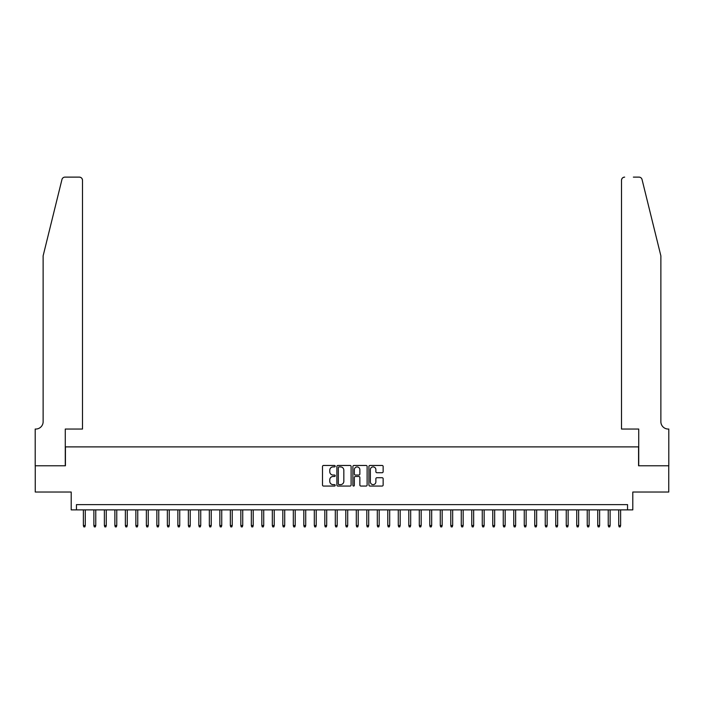 <?xml version="1.0" encoding="UTF-8"?>
<svg xmlns="http://www.w3.org/2000/svg" width="704" height="704" viewBox="0 0 704 704"><rect width="100%" height="100%" fill="white"/><g stroke="black" fill="none" stroke-linecap="round" stroke-linejoin="round"><path stroke-width="1.06" d="M335.21 466.18A0.722 0.722 0 0 0 334.488 465.458L323.541 465.458A1.03 1.03 0 0 0 322.502 466.488L322.502 485.03A1.03 1.03 0 0 0 323.541 486.059L334.488 486.059A0.722 0.722 0 0 0 335.21 485.346A0.722 0.722 0 0 0 334.488 484.625L333.071 484.625A3.3 3.3 0 0 1 329.771 481.325L329.771 479.776A3.3 3.3 0 0 1 333.071 476.485L334.488 476.485A0.722 0.722 0 0 0 335.21 475.763A0.722 0.722 0 0 0 334.488 475.042L333.071 475.042A3.3 3.3 0 0 1 329.771 471.742L329.771 470.193A3.3 3.3 0 0 1 333.071 466.902L334.488 466.902A0.722 0.722 0 0 0 335.21 466.18M382.114 472.718A1.03 1.03 0 0 0 383.143 471.689L383.143 466.488A1.03 1.03 0 0 0 382.114 465.458L369.952 465.458A1.03 1.03 0 0 0 368.922 466.488L368.922 485.03A1.03 1.03 0 0 0 369.952 486.059L382.114 486.059A1.03 1.03 0 0 0 383.143 485.03L383.143 478.746A1.03 1.03 0 0 0 382.114 477.717L376.913 477.717A1.03 1.03 0 0 0 375.874 478.746L375.874 481.862A2.754 2.754 0 0 1 373.12 484.625A2.754 2.754 0 0 1 370.366 481.862L370.366 469.656A2.754 2.754 0 0 1 373.12 466.902A2.754 2.754 0 0 1 375.874 469.656L375.874 471.689A1.03 1.03 0 0 0 376.913 472.718L382.114 472.718M627.546 509.872L632.799 509.872L632.799 492.034L668.747 492.034L668.747 465.784L638.572 465.784L638.572 446.89L65.428 446.89L65.428 465.784L35.253 465.784L35.253 492.034L71.201 492.034L71.201 509.872L627.546 509.872L627.546 504.627L76.454 504.627L76.454 509.872M351.102 466.488A1.03 1.03 0 0 0 350.064 465.458L337.911 465.458A1.03 1.03 0 0 0 336.882 466.488L336.882 485.03A1.03 1.03 0 0 0 337.911 486.059L350.064 486.059A1.03 1.03 0 0 0 351.102 485.03L351.102 466.488M353.936 465.458L366.089 465.458A1.03 1.03 0 0 1 367.118 466.488L367.118 485.03A1.03 1.03 0 0 1 366.089 486.059L360.888 486.059A1.03 1.03 0 0 1 359.858 485.03L359.858 477.514A1.03 1.03 0 0 0 358.829 476.485L355.37 476.485A1.03 1.03 0 0 0 354.341 477.514L354.341 485.346A0.722 0.722 0 0 1 353.619 486.059A0.722 0.722 0 0 1 352.898 485.346L352.898 466.488A1.03 1.03 0 0 1 353.936 465.458M339.046 466.902A0.722 0.722 0 0 0 338.325 467.623L338.325 483.903A0.722 0.722 0 0 0 339.046 484.625L340.534 484.625A3.3 3.3 0 0 0 343.834 481.325L343.834 470.193A3.3 3.3 0 0 0 340.534 466.902L339.046 466.902M359.858 469.709A2.754 2.754 0 0 0 357.104 466.954A2.754 2.754 0 0 0 354.341 469.709L354.341 474.012A1.03 1.03 0 0 0 355.37 475.042L358.829 475.042A1.03 1.03 0 0 0 359.858 474.012L359.858 469.709M85.272 525.518L84.85 526.882L83.802 526.882L83.38 525.518L85.272 525.518L85.272 509.872M83.38 525.518L83.38 509.872M61.952 179.511C62.753 177.786 62.753 177.786 61.952 179.511L43.129 255.851L43.129 421.696A7.348 7.348 0 0 1 35.781 429.044L35.2 429.044L35.2 465.784L65.27 465.784L65.27 429.044L82.491 429.044L82.491 180.268A3.15 3.15 0 0 0 79.341 177.118L65.014 177.118A3.15 3.15 0 0 0 61.952 179.511M70.629 177.118L79.341 177.118C81.242 177.32 82.289 178.367 82.491 180.268L82.491 429.044M43.129 421.696A7.348 7.348 0 0 1 35.781 429.044M655.098 232.443L642.048 179.511L660.871 255.851L660.871 421.696A7.348 7.348 0 0 0 668.219 429.044L668.8 429.044L668.8 465.784L638.73 465.784L638.73 429.044L621.509 429.044L621.509 180.268L621.509 429.044M633.371 177.118L638.986 177.118A3.15 3.15 0 0 1 642.048 179.511M624.659 177.118A3.15 3.15 0 0 0 621.509 180.268C621.711 178.367 622.758 177.32 624.659 177.118M660.871 421.696A7.348 7.348 0 0 0 668.219 429.044M95.77 525.518L95.348 526.882L94.301 526.882L93.878 525.518L95.77 525.518L95.77 509.872M93.878 525.518L93.878 509.872M106.269 525.518L105.846 526.882L104.799 526.882L104.377 525.518L106.269 525.518L106.269 509.872M104.377 525.518L104.377 509.872M116.758 525.518L116.345 526.882L115.289 526.882L114.875 525.518L116.758 525.518L116.758 509.872M114.875 525.518L114.875 509.872M127.257 525.518L126.843 526.882L125.787 526.882L125.374 525.518L127.257 525.518L127.257 509.872M125.374 525.518L125.374 509.872M137.755 525.518L137.333 526.882L136.286 526.882L135.863 525.518L137.755 525.518L137.755 509.872M135.863 525.518L135.863 509.872M148.254 525.518L147.831 526.882L146.784 526.882L146.362 525.518L148.254 525.518L148.254 509.872M146.362 525.518L146.362 509.872M158.752 525.518L158.33 526.882L157.282 526.882L156.86 525.518L158.752 525.518L158.752 509.872M156.86 525.518L156.86 509.872M169.25 525.518L168.828 526.882L167.781 526.882L167.358 525.518L169.25 525.518L169.25 509.872M167.358 525.518L167.358 509.872M179.74 525.518L179.326 526.882L178.27 526.882L177.857 525.518L179.74 525.518L179.74 509.872M177.857 525.518L177.857 509.872M190.238 525.518L189.825 526.882L188.769 526.882L188.355 525.518L190.238 525.518L190.238 509.872M188.355 525.518L188.355 509.872M200.737 525.518L200.314 526.882L199.267 526.882L198.845 525.518L200.737 525.518L200.737 509.872M198.845 525.518L198.845 509.872M211.235 525.518L210.813 526.882L209.766 526.882L209.343 525.518L211.235 525.518L211.235 509.872M209.343 525.518L209.343 509.872M221.734 525.518L221.311 526.882L220.264 526.882L219.842 525.518L221.734 525.518L221.734 509.872M219.842 525.518L219.842 509.872M232.232 525.518L231.81 526.882L230.762 526.882L230.34 525.518L232.232 525.518L232.232 509.872M230.34 525.518L230.34 509.872M242.73 525.518L242.308 526.882L241.261 526.882L240.838 525.518L242.73 525.518L242.73 509.872M240.838 525.518L240.838 509.872M253.22 525.518L252.806 526.882L251.75 526.882L251.337 525.518L253.22 525.518L253.22 509.872M251.337 525.518L251.337 509.872M263.718 525.518L263.296 526.882L262.249 526.882L261.826 525.518L263.718 525.518L263.718 509.872M261.826 525.518L261.826 509.872M274.217 525.518L273.794 526.882L272.747 526.882L272.325 525.518L274.217 525.518L274.217 509.872M272.325 525.518L272.325 509.872M284.715 525.518L284.293 526.882L283.246 526.882L282.823 525.518L284.715 525.518L284.715 509.872M282.823 525.518L282.823 509.872M295.214 525.518L294.791 526.882L293.744 526.882L293.322 525.518L295.214 525.518L295.214 509.872M293.322 525.518L293.322 509.872M305.712 525.518L305.29 526.882L304.242 526.882L303.82 525.518L305.712 525.518L305.712 509.872M303.82 525.518L303.82 509.872M316.202 525.518L315.788 526.882L314.732 526.882L314.318 525.518L316.202 525.518L316.202 509.872M314.318 525.518L314.318 509.872M326.7 525.518L326.286 526.882L325.23 526.882L324.817 525.518L326.7 525.518L326.7 509.872M324.817 525.518L324.817 509.872M337.198 525.518L336.776 526.882L335.729 526.882L335.306 525.518L337.198 525.518L337.198 509.872M335.306 525.518L335.306 509.872M347.697 525.518L347.274 526.882L346.227 526.882L345.805 525.518L347.697 525.518L347.697 509.872M345.805 525.518L345.805 509.872M358.195 525.518L357.773 526.882L356.726 526.882L356.303 525.518L358.195 525.518L358.195 509.872M356.303 525.518L356.303 509.872M368.694 525.518L368.271 526.882L367.224 526.882L366.802 525.518L368.694 525.518L368.694 509.872M366.802 525.518L366.802 509.872M379.183 525.518L378.77 526.882L377.714 526.882L377.3 525.518L379.183 525.518L379.183 509.872M377.3 525.518L377.3 509.872M389.682 525.518L389.268 526.882L388.212 526.882L387.798 525.518L389.682 525.518L389.682 509.872M387.798 525.518L387.798 509.872M400.18 525.518L399.758 526.882L398.71 526.882L398.288 525.518L400.18 525.518L400.18 509.872M398.288 525.518L398.288 509.872M410.678 525.518L410.256 526.882L409.209 526.882L408.786 525.518L410.678 525.518L410.678 509.872M408.786 525.518L408.786 509.872M421.177 525.518L420.754 526.882L419.707 526.882L419.285 525.518L421.177 525.518L421.177 509.872M419.285 525.518L419.285 509.872M431.675 525.518L431.253 526.882L430.206 526.882L429.783 525.518L431.675 525.518L431.675 509.872M429.783 525.518L429.783 509.872M442.174 525.518L441.751 526.882L440.704 526.882L440.282 525.518L442.174 525.518L442.174 509.872M440.282 525.518L440.282 509.872M452.663 525.518L452.25 526.882L451.194 526.882L450.78 525.518L452.663 525.518L452.663 509.872M450.78 525.518L450.78 509.872M463.162 525.518L462.739 526.882L461.692 526.882L461.27 525.518L463.162 525.518L463.162 509.872M461.27 525.518L461.27 509.872M473.66 525.518L473.238 526.882L472.19 526.882L471.768 525.518L473.66 525.518L473.66 509.872M471.768 525.518L471.768 509.872M484.158 525.518L483.736 526.882L482.689 526.882L482.266 525.518L484.158 525.518L484.158 509.872M482.266 525.518L482.266 509.872M494.657 525.518L494.234 526.882L493.187 526.882L492.765 525.518L494.657 525.518L494.657 509.872M492.765 525.518L492.765 509.872M505.155 525.518L504.733 526.882L503.686 526.882L503.263 525.518L505.155 525.518L505.155 509.872M503.263 525.518L503.263 509.872M515.645 525.518L515.231 526.882L514.175 526.882L513.762 525.518L515.645 525.518L515.645 509.872M513.762 525.518L513.762 509.872M526.143 525.518L525.73 526.882L524.674 526.882L524.26 525.518L526.143 525.518L526.143 509.872M524.26 525.518L524.26 509.872M536.642 525.518L536.219 526.882L535.172 526.882L534.75 525.518L536.642 525.518L536.642 509.872M534.75 525.518L534.75 509.872M547.14 525.518L546.718 526.882L545.67 526.882L545.248 525.518L547.14 525.518L547.14 509.872M545.248 525.518L545.248 509.872M557.638 525.518L557.216 526.882L556.169 526.882L555.746 525.518L557.638 525.518L557.638 509.872M555.746 525.518L555.746 509.872M568.137 525.518L567.714 526.882L566.667 526.882L566.245 525.518L568.137 525.518L568.137 509.872M566.245 525.518L566.245 509.872M578.626 525.518L578.213 526.882L577.157 526.882L576.743 525.518L578.626 525.518L578.626 509.872M576.743 525.518L576.743 509.872M589.125 525.518L588.711 526.882L587.655 526.882L587.242 525.518L589.125 525.518L589.125 509.872M587.242 525.518L587.242 509.872M599.623 525.518L599.201 526.882L598.154 526.882L597.731 525.518L599.623 525.518L599.623 509.872M597.731 525.518L597.731 509.872M610.122 525.518L609.699 526.882L608.652 526.882L608.23 525.518L610.122 525.518L610.122 509.872M608.23 525.518L608.23 509.872M620.62 525.518L620.198 526.882L619.15 526.882L618.728 525.518L620.62 525.518L620.62 509.872M618.728 525.518L618.728 509.872"/></g></svg>
